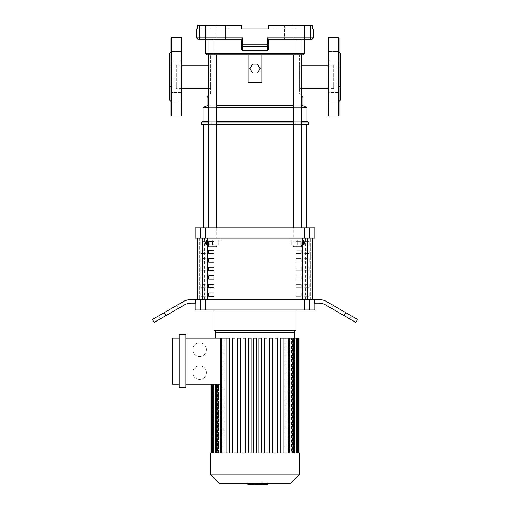 <?xml version="1.0" encoding="UTF-8"?>
<svg xmlns="http://www.w3.org/2000/svg" width="510" height="510" viewBox="0 0 510 510"><rect width="100%" height="100%" fill="white"/><g stroke="black" fill="none" stroke-linecap="round" stroke-linejoin="round"><path stroke-width="0.38" stroke-dasharray="2.55 1.91" d="M296.029 296.304L296.029 292.887L296.029 296.304L301.161 296.304L301.161 292.887L296.029 292.887L301.161 292.887L301.161 296.304L296.029 296.304M296.029 287.755L296.029 284.338L296.029 287.755L301.161 287.755L301.161 284.338L296.029 284.338L301.161 284.338L301.161 287.755L296.029 287.755M296.029 279.206L296.029 275.789L296.029 279.206L301.161 279.206L301.161 275.789L296.029 275.789L301.161 275.789L301.161 279.206L296.029 279.206M296.029 270.657L296.029 267.24L296.029 270.657L301.161 270.657L301.161 267.24L296.029 267.24L301.161 267.24L301.161 270.657L296.029 270.657M296.029 262.115L296.029 258.691L296.029 262.115L301.161 262.115L301.161 258.691L296.029 258.691L301.161 258.691L301.161 262.115L296.029 262.115M296.029 253.566L296.029 250.142L296.029 253.566L301.161 253.566L301.161 250.142L296.029 250.142L301.161 250.142L301.161 253.566L296.029 253.566M296.029 245.017L296.029 241.593L296.029 245.017L301.161 245.017L301.161 241.593L296.029 241.593L301.161 241.593L301.161 245.017L296.029 245.017M197.51 299.721L197.51 238.176L199.225 238.176L199.225 299.721L197.51 299.721L199.225 299.721L199.225 238.176L312.49 238.176L312.49 299.721L310.775 299.721L310.775 238.176L310.775 299.721L199.225 299.721L312.49 299.721L197.51 299.721L312.49 299.721M197.51 238.176L312.49 238.176L197.51 238.176L207.729 238.176L207.729 299.721M213.97 296.304L213.97 292.887L208.839 292.887L208.839 296.304L213.97 296.304M213.97 287.755L213.97 284.338L208.839 284.338L208.839 287.755L213.97 287.755M213.97 279.206L213.97 275.789L208.839 275.789L208.839 279.206L213.97 279.206M213.97 270.657L213.97 267.24L208.839 267.24L208.839 270.657L213.97 270.657M213.97 262.115L213.97 258.691L208.839 258.691L208.839 262.115L213.97 262.115M213.97 253.566L213.97 250.142L208.839 250.142L208.839 253.566L213.97 253.566M213.97 245.017L213.97 241.593L208.839 241.593L208.839 245.017L218.841 245.017L208.839 245.017M312.49 238.176L207.729 238.176M216.189 25.5L225.426 25.5L216.189 25.5L225.426 25.5L216.189 25.5L216.189 39.174L216.189 25.5M225.426 39.174L225.426 25.5L225.426 39.174L216.189 39.174L225.426 39.174M284.574 25.5L293.811 25.5L284.574 25.5L293.811 25.5L284.574 25.5L284.574 39.174L284.574 25.5M293.811 39.174L293.811 25.5L293.811 39.174L284.574 39.174L293.811 39.174M242.69 50.503L242.658 44.899L267.342 44.899L267.31 46.244L242.69 46.244A1.371 1.345 -0 0 1 241.326 44.899L241.326 39.174L241.326 49.119L242.69 50.503L267.31 50.503L268.674 49.119L268.674 39.174L267.342 37.81L304.687 37.81L304.687 25.5L268.674 25.5L268.674 28.917L268.674 25.5L312.713 25.5L268.674 25.5L268.674 28.917L313.471 28.917M196.528 28.917L197.287 28.917L197.287 25.5L241.326 25.5L241.326 28.917L241.326 25.5L205.313 25.5L205.313 37.81L242.658 37.81L241.326 39.174L205.422 39.174L214.002 39.174L208.118 39.174L208.118 53.537L295.998 53.537L295.998 39.174L268.674 39.174L268.674 44.899A1.371 1.345 0 0 1 267.31 46.244L267.31 50.503M242.658 37.81L242.658 44.899L241.326 44.899L241.326 49.119L241.326 39.174M312.101 39.174L268.674 39.174L268.674 49.119M196.528 37.81L199.174 37.81L199.174 25.5L241.326 25.5L241.326 28.917L312.713 28.917L312.713 25.5L310.826 25.5L310.826 37.81L313.471 37.81M268.674 39.174L295.998 39.174M309.462 39.174A1.371 1.364 90 0 0 310.826 37.81L304.687 37.81L304.553 39.174L301.882 39.174L301.882 53.537L304.578 53.537M303.214 54.908L210.547 54.908L216.795 54.908L216.795 238.176L204.484 238.176L220.894 238.176L208.584 238.176L216.795 238.176L216.795 227.919M300.53 54.908A1.371 1.358 90 0 0 301.882 53.537L295.998 53.537L295.819 54.908L300.53 54.908L209.47 54.908L214.181 54.908L214.002 39.174M208.584 227.919L208.584 54.908L216.795 54.908L206.786 54.908M205.447 39.174L205.313 37.81L199.174 37.81A1.371 1.364 -90 0 0 200.538 39.174L197.899 39.174M199.174 25.5L205.313 25.5M241.326 28.917L197.287 28.917L241.326 28.917M304.687 25.5L310.826 25.5M302.87 105.85L207.13 105.85M306.975 107.559L203.025 107.559M306.975 121.24L203.025 121.24M308.684 122.948L201.316 122.948M308.684 124.657L201.316 124.657M207.13 97.302L210.547 93.885L210.547 54.908L210.547 93.885L208.584 95.848M301.416 95.848L299.453 93.885L299.453 54.908L299.453 93.885L302.87 97.302M333.642 65.267L333.642 88.313L333.642 65.267L328.172 65.267M301.416 65.267L299.453 65.267L299.453 88.313L299.453 65.267M333.642 88.313L328.172 88.313M301.416 88.313L299.453 88.313M210.547 65.267L210.547 88.313L210.547 65.267L208.584 65.267M181.828 65.267L176.358 65.267L176.358 88.313L176.358 65.267M210.547 88.313L208.584 88.313M181.828 88.313L176.358 88.313M208.584 105.85L216.795 105.85M293.205 105.85L301.416 105.85M261.84 54.908L261.84 82.257L248.16 82.257L248.16 54.908M249.868 68.582L252.431 64.139L257.569 64.139L260.132 68.582L257.569 73.026L252.431 73.026L249.868 68.582M208.584 124.657L216.795 124.657M293.205 124.657L301.416 124.657M208.584 122.948L216.795 122.948M293.205 122.948L301.416 122.948M208.584 121.24L216.795 121.24M293.205 121.24L301.416 121.24M208.584 107.559L216.795 107.559M293.205 107.559L301.416 107.559M203.713 227.919L306.287 227.919L203.713 227.919M203.713 124.657L306.287 124.657L203.713 124.657M212.689 241.593L212.689 239.885L220.894 239.885L204.484 239.885L212.689 239.885L212.689 245.017M212.689 246.381L208.584 246.381L212.689 246.381M212.689 247.069L216.106 247.069L212.689 247.069M218.841 239.885L218.841 245.017L218.841 239.885M206.537 239.885L206.537 245.017L206.537 239.885M220.894 239.885L220.894 238.176L204.484 238.176L220.894 238.176L220.894 239.885L204.484 239.885L204.484 238.176L204.484 239.885L220.894 239.885M216.795 246.381L216.795 245.017L208.584 245.017L216.795 245.017L216.795 246.381L216.106 247.069L209.272 247.069L216.106 247.069L216.795 246.381L208.584 246.381L216.795 246.381M208.584 246.381L208.584 245.017L208.584 246.381L209.272 247.069L208.584 246.381M208.584 54.908L216.795 54.908M219.797 239.885L209.138 239.885L209.138 245.017L219.797 245.017L205.581 245.017L209.138 245.017L209.138 239.885L216.24 239.885L216.24 245.017L216.24 239.885L219.797 239.885L219.797 245.017M205.581 239.885L209.138 239.885L205.581 239.885L205.581 245.017M293.205 54.908L301.416 54.908L293.205 54.908L293.205 238.176L305.515 238.176L289.106 238.176L301.416 238.176L293.205 238.176L293.205 227.919M297.311 239.885L305.515 239.885L297.311 239.885L297.311 245.017L303.463 245.017L291.159 245.017L297.311 245.017L297.311 239.885L303.463 239.885L303.463 245.017L303.463 239.885L291.159 239.885L291.159 245.017L291.159 239.885L297.311 239.885L289.106 239.885L297.311 239.885M297.311 246.381L301.416 246.381L297.311 246.381M297.311 247.069L293.894 247.069L297.311 247.069M301.416 227.919L301.416 54.908M289.106 239.885L289.106 238.176L305.515 238.176L289.106 238.176L289.106 239.885L305.515 239.885L305.515 238.176L305.515 239.885L289.106 239.885M293.205 246.381L293.205 245.017L301.416 245.017L293.205 245.017L293.205 246.381L293.894 247.069L300.728 247.069L293.894 247.069L293.205 246.381L301.416 246.381L293.205 246.381M301.416 246.381L301.416 245.017L301.416 246.381L300.728 247.069L301.416 246.381M290.203 239.885L300.862 239.885L300.862 245.017L290.203 245.017L304.419 245.017L300.862 245.017L300.862 239.885L293.76 239.885L293.76 245.017L293.76 239.885L290.203 239.885L290.203 245.017M304.419 239.885L300.862 239.885L304.419 239.885L304.419 245.017M213.97 309.984L296.029 309.984L213.97 309.984M200.449 299.721L205.683 299.721L205.683 309.984L200.449 309.984L200.449 299.721L195.566 299.721L195.566 303.144L191.199 303.144A13.674 13.674 0 0 0 184.359 304.974L154.135 322.428M205.683 309.984L304.317 309.984L304.317 299.721L205.683 299.721M304.317 299.721L309.551 299.721L309.551 309.984L304.317 309.984M309.551 309.984L314.836 309.984M326.559 301.557L345.735 312.624L344.02 315.588L337.486 311.814L349.943 319.005L325.641 304.974A13.674 13.674 0 0 0 318.801 303.144L314.434 303.144L314.836 303.144L314.434 303.144L314.434 299.721L309.551 299.721M195.164 309.984L200.449 309.984M195.164 238.176L200.449 238.176L200.449 227.919L205.683 227.919L205.683 238.176L200.449 238.176M205.683 238.176L304.317 238.176L304.317 227.919L309.551 227.919L309.551 238.176L304.317 238.176M309.551 238.176L314.836 238.176M312.719 238.176L197.281 238.176L312.719 238.176L302.462 238.176L312.719 238.176L312.719 299.721L197.281 299.721L312.719 299.721M314.836 227.919L309.551 227.919M304.317 227.919L205.683 227.919M200.449 227.919L195.164 227.919M205.823 296.304L205.823 292.887L205.823 296.304L200.698 296.304L205.823 296.304L200.698 296.304L200.698 292.887L205.823 292.887L200.698 292.887L200.698 296.304L200.698 292.887L205.823 292.887L200.698 292.887L200.698 296.304L205.823 296.304L205.823 292.887L205.823 296.304M205.823 287.755L205.823 284.338L205.823 287.755L200.698 287.755L205.823 287.755L200.698 287.755L200.698 284.338L205.823 284.338L200.698 284.338L200.698 287.755L200.698 284.338L205.823 284.338L200.698 284.338L200.698 287.755L205.823 287.755L205.823 284.338L205.823 287.755M205.823 279.206L205.823 275.789L205.823 279.206L200.698 279.206L205.823 279.206L200.698 279.206L200.698 275.789L205.823 275.789L200.698 275.789L200.698 279.206L200.698 275.789L205.823 275.789L200.698 275.789L200.698 279.206L205.823 279.206L205.823 275.789L205.823 279.206M205.823 270.657L205.823 267.24L205.823 270.657L200.698 270.657L205.823 270.657L200.698 270.657L200.698 267.24L205.823 267.24L200.698 267.24L200.698 270.657L200.698 267.24L205.823 267.24L200.698 267.24L200.698 270.657L205.823 270.657L205.823 267.24L205.823 270.657M205.823 262.115L205.823 258.691L205.823 262.115L200.698 262.115L205.823 262.115L200.698 262.115L200.698 258.691L205.823 258.691L200.698 258.691L200.698 262.115L200.698 258.691L205.823 258.691L200.698 258.691L200.698 262.115L205.823 262.115L205.823 258.691L205.823 262.115M205.823 253.566L205.823 250.142L205.823 253.566L200.698 253.566L205.823 253.566L200.698 253.566L200.698 250.142L205.823 250.142L200.698 250.142L200.698 253.566L200.698 250.142L205.823 250.142L200.698 250.142L200.698 253.566L205.823 253.566L205.823 250.142L205.823 253.566M205.823 245.017L205.823 241.593L205.823 245.017L200.698 245.017L205.823 245.017L200.698 245.017L200.698 241.593L205.823 241.593L200.698 241.593L200.698 245.017L200.698 241.593L205.823 241.593L200.698 241.593L200.698 245.017L205.823 245.017L205.823 241.593L205.823 245.017M197.281 299.721L207.538 299.721L207.538 238.176L207.538 299.721L197.281 299.721L197.281 238.176M304.177 296.304L304.177 292.887L304.177 296.304L309.302 296.304L304.177 296.304L309.302 296.304L309.302 292.887L304.177 292.887L309.302 292.887L309.302 296.304L309.302 292.887L304.177 292.887L309.302 292.887L309.302 296.304L304.177 296.304L304.177 292.887L304.177 296.304M304.177 287.755L304.177 284.338L304.177 287.755L309.302 287.755L304.177 287.755L309.302 287.755L309.302 284.338L304.177 284.338L309.302 284.338L309.302 287.755L309.302 284.338L304.177 284.338L309.302 284.338L309.302 287.755L304.177 287.755L304.177 284.338L304.177 287.755M304.177 279.206L304.177 275.789L304.177 279.206L309.302 279.206L304.177 279.206L309.302 279.206L309.302 275.789L304.177 275.789L309.302 275.789L309.302 279.206L309.302 275.789L304.177 275.789L309.302 275.789L309.302 279.206L304.177 279.206L304.177 275.789L304.177 279.206M304.177 270.657L304.177 267.24L304.177 270.657L309.302 270.657L304.177 270.657L309.302 270.657L309.302 267.24L304.177 267.24L309.302 267.24L309.302 270.657L309.302 267.24L304.177 267.24L309.302 267.24L309.302 270.657L304.177 270.657L304.177 267.24L304.177 270.657M304.177 262.115L304.177 258.691L304.177 262.115L309.302 262.115L304.177 262.115L309.302 262.115L309.302 258.691L304.177 258.691L309.302 258.691L309.302 262.115L309.302 258.691L304.177 258.691L309.302 258.691L309.302 262.115L304.177 262.115L304.177 258.691L304.177 262.115M304.177 253.566L304.177 250.142L304.177 253.566L309.302 253.566L304.177 253.566L309.302 253.566L309.302 250.142L304.177 250.142L309.302 250.142L309.302 253.566L309.302 250.142L304.177 250.142L309.302 250.142L309.302 253.566L304.177 253.566L304.177 250.142L304.177 253.566M304.177 245.017L304.177 241.593L304.177 245.017L304.177 241.593L304.177 245.017L309.302 245.017L304.177 245.017M304.177 241.593L309.302 241.593L304.177 241.593L309.302 241.593L309.302 245.017L309.302 241.593L309.302 245.017L309.302 241.593L304.177 241.593M302.462 238.176L302.462 299.721L302.462 238.176M296.029 330.499L213.97 330.499M314.434 299.721L319.719 299.721M339.195 308.85L351.658 316.047L333.272 305.433L339.195 308.85L337.486 311.814L331.564 308.397L337.486 311.814L339.195 308.85M357.58 319.464L345.735 312.624L344.02 315.588L355.865 322.428M170.805 308.85L158.342 316.047L176.728 305.433L170.805 308.85L172.514 311.814L178.436 308.397L172.514 311.814L170.805 308.85M152.42 319.464L164.265 312.624L165.98 315.588L164.265 312.624L183.441 301.557A13.674 13.674 0 0 1 190.281 299.721L195.566 299.721M299.453 453.046L210.547 453.046M299.453 474.791L210.547 474.791M290.56 483.678L219.44 483.678M217.387 330.499L292.612 330.499L217.387 330.499M255 338.156L253.629 338.156L253.629 453.046L251.035 453.046L251.035 338.156L248.3 338.156L248.3 453.046L245.699 453.046L245.699 338.156L242.964 338.156L242.964 453.046L240.363 453.046L240.363 338.156L237.628 338.156L237.628 453.046L235.033 453.046L235.033 338.156L232.299 338.156L232.299 453.046L229.698 453.046L229.698 338.156L224.904 338.156L224.904 453.046L222.895 453.046L223.093 338.156L215.679 338.156L223.093 338.156L222.895 453.046L224.904 453.046L224.904 338.156L229.698 338.156L229.698 453.046L232.299 453.046L232.299 338.156L235.033 338.156L235.033 453.046L237.628 453.046L237.628 338.156L240.363 338.156L240.363 453.046L242.964 453.046L242.964 338.156L245.699 338.156L245.699 453.046L248.3 453.046L248.3 338.156L251.035 338.156L251.035 453.046L253.629 453.046L253.629 338.156L256.371 338.156L256.371 453.046L258.965 453.046L258.965 338.156L261.7 338.156L261.7 453.046L264.301 453.046L264.301 338.156L267.036 338.156L267.036 453.046L269.637 453.046L269.637 338.156L272.372 338.156L272.372 453.046L274.966 453.046L274.966 338.156L277.701 338.156L277.701 453.046L280.302 453.046L280.302 338.156L285.096 338.156L285.096 453.046L287.104 453.046L287.104 338.156L288.877 338.156L288.877 453.046L290.279 453.046L290.279 338.156L291.497 338.156L291.497 453.046L292.434 453.046L292.434 338.156L293.205 338.156L293.205 453.046L293.747 453.046L293.747 338.156L294.123 338.156L294.295 453.046L294.321 338.156L294.295 453.046L294.123 338.156L293.747 338.156L293.747 453.046L293.205 453.046L293.205 338.156L292.434 338.156L292.434 453.046L291.497 453.046L291.497 338.156L290.279 338.156L290.279 453.046L288.877 453.046L288.877 338.156L287.104 338.156L287.104 453.046L285.096 453.046L285.096 338.156L280.302 338.156L280.302 453.046L277.701 453.046L277.701 338.156L274.966 338.156L274.966 453.046L272.372 453.046L272.372 338.156L269.637 338.156L269.637 453.046L267.036 453.046L267.036 338.156L264.301 338.156L264.301 453.046L261.7 453.046L261.7 338.156L258.965 338.156L258.965 453.046L256.371 453.046L256.371 338.156L255 338.156M192.767 349.643A6.84 6.84 0 0 0 199.608 356.484A6.84 6.84 0 0 0 206.448 349.643A6.84 6.84 0 0 0 199.608 342.809A6.84 6.84 0 0 0 192.767 349.643A6.84 6.84 0 0 0 199.608 356.484A6.84 6.84 0 0 0 206.448 349.643A6.84 6.84 0 0 0 199.608 342.809A6.84 6.84 0 0 0 192.767 349.643M192.767 372.625A6.84 6.84 0 0 0 199.608 379.459A6.84 6.84 0 0 0 206.448 372.625A6.84 6.84 0 0 0 199.608 365.785A6.84 6.84 0 0 0 192.767 372.625A6.84 6.84 0 0 0 199.608 379.459A6.84 6.84 0 0 0 206.448 372.625A6.84 6.84 0 0 0 199.608 365.785A6.84 6.84 0 0 0 192.767 372.625M179.093 384.113L179.093 338.156L179.093 384.113L172.252 384.113L172.252 338.156L179.093 338.156M185.933 387.53L185.933 334.738L179.093 334.738L179.093 387.53L185.933 387.53M185.933 384.113L185.933 338.156L185.933 384.113L220.231 384.113M226.963 453.046L229.698 453.046L226.963 453.046L226.963 338.156L226.963 453.046L220.231 453.046L226.963 453.046L226.963 338.156L185.933 338.156M217.968 384.113L222.895 384.113L216.597 384.113L221.123 384.113L216.597 384.113L217.968 384.113L217.968 453.046L216.597 453.046L222.895 453.046L216.597 453.046L217.968 453.046L217.968 384.113L217.968 453.046M219.721 384.113L215.367 384.113L219.721 384.113L219.721 453.046L219.721 384.113M215.367 384.113L218.503 384.113L214.002 384.113L215.367 384.113L215.367 453.046L214.002 453.046L221.123 453.046L214.002 453.046L215.367 453.046L215.367 384.113L215.367 453.046M217.566 384.113L213.613 384.113L217.566 384.113L217.566 453.046L212.243 453.046L216.795 453.046L216.795 384.113L212.243 384.113L216.795 384.113L216.253 384.113L216.795 384.113L216.795 453.046L210.891 453.046L217.566 453.046L217.566 384.113M212.594 384.113L216.253 384.113L211.223 384.113L215.877 384.113L211.223 384.113L212.594 384.113L212.594 453.046L211.223 453.046L215.877 453.046L215.877 384.113L215.877 453.046L211.223 453.046L216.253 453.046L212.594 453.046L212.594 384.113M212.262 384.113L215.704 384.113L210.891 384.113L213.613 384.113L212.243 384.113L212.262 453.046M216.253 384.113L216.253 453.046L216.253 384.113M215.704 384.113L215.704 453.046L215.704 384.113M218.503 384.113L218.503 453.046L217.566 453.046L218.503 453.046L218.503 384.113M221.123 384.113L221.123 453.046L221.123 384.113M216.795 453.046L216.253 453.046L216.795 453.046M221.601 338.156L224.904 338.156L220.231 338.156L221.601 338.156L221.601 453.046L220.231 453.046L221.601 453.046L221.601 338.156L221.601 453.046M256.371 453.046L256.371 338.156L253.629 338.156L253.629 453.046L256.371 453.046L253.629 453.046M280.302 453.046L283.037 453.046L280.302 453.046L280.302 338.156L299.109 338.156M283.037 453.046L283.037 338.156L283.037 453.046L288.399 453.046L283.037 453.046L283.037 338.156M277.701 338.156L274.966 338.156L274.966 453.046L277.701 453.046L277.701 338.156M272.372 338.156L269.637 338.156L269.637 453.046L272.372 453.046L272.372 338.156M267.036 338.156L264.301 338.156L264.301 453.046L267.036 453.046L267.036 338.156M261.7 338.156L258.965 338.156L258.965 453.046L261.7 453.046L261.7 338.156M297.738 453.046L292.434 453.046L299.109 453.046L297.738 453.046L297.738 338.156L294.123 338.156L298.777 338.156L293.747 338.156L298.777 338.156L297.738 338.156L297.738 453.046L297.757 338.156M288.399 453.046L285.096 453.046L289.769 453.046L288.399 453.046L288.399 338.156M292.032 453.046L287.104 453.046L293.403 453.046L288.877 453.046L293.403 453.046L292.032 453.046L292.032 338.156M294.633 453.046L290.279 453.046L295.998 453.046L291.497 453.046L295.998 453.046L294.633 453.046L294.633 338.156M297.406 453.046L293.747 453.046L298.777 453.046L294.123 453.046L298.777 453.046L297.406 453.046L297.406 338.156L297.406 453.046M248.3 453.046L248.3 338.156L251.035 338.156L251.035 453.046L248.3 453.046L251.035 453.046M242.964 453.046L242.964 338.156L245.699 338.156L245.699 453.046L242.964 453.046L245.699 453.046M237.628 453.046L237.628 338.156L240.363 338.156L240.363 453.046L237.628 453.046L240.363 453.046M232.299 453.046L232.299 338.156L235.033 338.156L235.033 453.046L232.299 453.046L235.033 453.046M226.963 338.156L229.698 338.156L229.698 453.046M277.701 453.046L274.966 453.046M272.372 453.046L269.637 453.046M267.036 453.046L264.301 453.046M261.7 453.046L258.965 453.046M258.36 484.5L255.013 484.5L258.36 484.5L258.36 483.117L251.028 483.117L258.972 483.117L258.36 483.117L258.36 484.5M251.64 484.5L255.013 484.5L251.028 484.5L251.64 484.5L251.64 483.117L251.64 484.5M256.766 484.5L256.766 483.117L248.077 483.117L248.077 484.5L248.077 483.117L248.077 484.5L261.93 484.5L248.077 484.5L251.003 484.5L251.028 483.117L266.998 483.117L251.003 483.117L251.003 484.5L267.297 484.5M258.972 484.5L258.972 483.117L258.972 484.5M255.013 483.117L247.917 483.117L255.013 483.117L255.013 484.5L249.619 484.5L255.013 484.5L255.013 483.117M262.083 484.5L260.38 484.5L262.083 484.5L262.083 483.117M260.38 484.5L260.38 483.117L260.38 484.5M247.917 484.5L249.619 484.5L247.917 484.5M247.917 483.678L247.917 483.117M249.619 484.5L249.619 483.117L249.619 484.5M266.998 484.5L266.998 483.117L266.998 484.5M251.003 484.5L251.003 483.117M265.2 483.117L263.103 483.117L265.2 483.117M263.103 483.678L263.103 483.117M267.297 483.678L267.297 483.117M248.077 484.5L248.07 483.117L248.07 483.678L248.077 483.117L261.93 483.117L248.07 483.117L256.766 483.117M261.93 483.117L261.923 484.5M253.368 484.5L253.368 483.117L253.368 484.5M259.003 484.5L259.003 483.117M337.059 76.787L337.059 86.534L337.059 76.787M340.482 100.036L340.482 53.537M339.112 58.261L339.112 95.313M328.172 61.021L339.112 61.021L339.112 51.453L339.112 61.021L328.172 61.021L328.172 51.453L328.172 61.021M328.172 51.453L339.112 51.453L328.172 51.453L328.172 56.24L328.172 51.453M339.112 93.005L339.112 60.575M328.172 97.34L328.172 92.552L328.172 102.127L328.172 92.552L339.112 92.552L328.172 92.552L328.172 102.127L339.112 102.127L339.112 97.34L339.112 102.127L328.172 102.127L328.172 97.34M339.112 115.426L339.112 38.154M328.172 115.426L328.172 38.154M340.482 76.787L340.482 86.534L340.482 76.787M169.518 100.036L169.518 53.537M172.941 76.787L172.941 86.534L172.941 76.787M181.828 115.426L181.828 38.154M170.888 115.426L170.888 38.154M170.888 61.021L181.828 61.021L181.828 51.453L181.828 61.021L181.828 51.453L181.828 61.021L170.888 61.021L170.888 51.453L170.888 76.787L170.888 60.575M170.888 51.453L181.828 51.453L170.888 51.453L170.888 58.261M170.888 102.127L181.828 102.127L181.828 92.552L181.828 102.127L181.828 97.34L181.828 102.127L170.888 102.127L170.888 95.313M170.888 93.005L170.888 76.787L170.888 93.005L170.888 92.552L181.828 92.552L181.828 97.34L181.828 92.552L170.888 92.552L170.888 97.34M169.518 76.787L169.518 67.046L169.518 76.787M305.611 299.721L305.611 238.176L305.611 299.721M202.725 299.721L202.725 238.176M208.144 299.721L208.144 238.176L208.144 299.721M204.389 299.721L204.389 238.176L204.389 299.721M301.856 299.721L301.856 238.176L301.856 299.721M302.271 299.721L302.271 238.176M307.275 238.176L307.275 299.721M268.674 44.899L267.342 44.899L267.342 37.81M209.47 54.908A1.371 1.358 90 0 1 208.118 53.537L205.422 53.537M344.02 315.588L345.735 312.624M165.98 315.588L164.265 312.624M294.321 332.208L215.679 332.208M213.613 453.046L213.613 384.113M296.387 453.046L296.387 338.156M252.036 484.5L252.036 483.117M252.246 484.5L252.246 483.117M257.99 484.5L257.99 483.117M257.76 484.5L257.76 483.117M328.854 116.108L328.854 37.466M338.43 116.108L338.43 37.466M181.146 116.108L181.146 37.466M171.57 116.108L171.57 37.466M349.943 319.005L351.658 316.047M331.564 308.397L333.272 305.433M160.057 319.005L158.342 316.047M178.436 308.397L176.728 305.433M211.223 384.113L211.223 453.046M214.002 384.113L214.002 453.046M216.597 384.113L216.597 453.046M220.231 338.156L220.231 453.046M298.777 453.046L298.777 338.156M295.998 453.046L295.998 338.156M293.403 453.046L293.403 338.156M289.769 453.046L289.769 338.156M337.059 67.046L340.482 67.046M340.482 86.534L337.059 86.534M169.518 86.534L172.941 86.534M169.518 67.046L172.941 67.046"/><path stroke-width="0.76" d="M213.97 292.887L213.97 296.304L208.839 296.304L208.839 292.887L213.97 292.887M213.97 284.338L213.97 287.755L208.839 287.755L208.839 284.338L213.97 284.338M213.97 275.789L213.97 279.206L208.839 279.206L208.839 275.789L213.97 275.789M213.97 267.24L213.97 270.657L208.839 270.657L208.839 267.24L213.97 267.24M213.97 258.691L213.97 262.115L208.839 262.115L208.839 258.691L213.97 258.691M213.97 250.142L213.97 253.566L208.839 253.566L208.839 250.142L213.97 250.142M213.97 241.593L213.97 245.017L208.839 245.017L208.839 241.593L213.97 241.593M312.49 299.721L312.49 238.176M197.51 238.176L197.51 299.721M309.462 39.174L312.101 39.174L313.471 37.81L267.342 37.81L268.674 39.174L309.462 39.174A1.371 1.364 -90 0 0 310.826 37.81L310.826 25.5L312.713 25.5L312.713 28.917L313.471 28.917L313.471 37.81M304.578 39.174L304.578 53.537L301.882 53.537L301.882 39.174L304.578 39.174L304.687 25.5L268.674 25.5L268.674 28.917L241.326 28.917L241.326 25.5L199.174 25.5L199.174 37.81A1.371 1.364 90 0 0 200.538 39.174L241.326 39.174L242.658 37.81L205.313 37.81L205.313 25.5M268.674 44.899L268.674 49.119L268.674 44.899L267.342 44.899L267.31 46.244A1.371 1.345 -0 0 0 268.674 44.899L268.674 39.174M241.326 39.174L241.326 44.899A1.371 1.345 0 0 0 242.69 46.244L242.658 44.899L241.326 44.899L241.326 49.119L242.69 50.503L242.69 46.244L267.31 46.244L267.31 50.503L242.69 50.503M267.342 37.81L267.342 44.899L242.658 44.899L242.658 37.81M268.674 49.119L267.31 50.503M301.416 227.919L301.416 54.908L303.214 54.908L304.578 53.537M209.47 54.908A1.371 1.358 90 0 1 208.118 53.537L205.422 53.537L205.422 39.174L197.899 39.174L196.528 37.81L205.313 37.81L205.447 39.174L208.118 39.174L208.118 53.537L214.002 53.537L214.181 54.908L295.819 54.908L295.998 53.537L214.002 53.537L214.002 39.174M205.422 53.537L206.786 54.908L293.205 54.908L293.205 227.919M196.528 37.81L196.528 28.917L197.287 28.917L197.287 25.5L199.174 25.5M310.826 25.5L304.687 25.5M208.584 95.848L207.13 97.302L207.13 105.85L203.025 107.559L203.025 121.24L201.316 122.948L201.316 124.657L208.584 124.657M301.416 95.848L302.87 97.302L302.87 105.85L306.975 107.559L306.975 121.24L308.684 122.948L308.684 124.657L301.416 124.657M328.172 65.267L301.416 65.267M328.172 88.313L301.416 88.313M208.584 65.267L181.828 65.267M208.584 88.313L181.828 88.313M207.13 105.85L208.584 105.85M216.795 105.85L293.205 105.85M301.416 105.85L302.87 105.85M249.868 68.582L252.431 64.139L257.569 64.139L260.132 68.582L257.569 73.026L252.431 73.026L249.868 68.582M261.84 54.908L261.84 82.257L248.16 82.257L248.16 54.908M216.795 124.657L293.205 124.657M201.316 122.948L208.584 122.948M216.795 122.948L293.205 122.948M301.416 122.948L308.684 122.948M203.025 121.24L208.584 121.24M216.795 121.24L293.205 121.24M301.416 121.24L306.975 121.24M203.025 107.559L208.584 107.559M216.795 107.559L293.205 107.559M301.416 107.559L306.975 107.559M203.713 227.919L203.713 124.657M306.287 227.919L306.287 124.657M208.839 245.017L213.97 245.017M212.689 241.593L212.689 245.017M301.416 54.908L293.205 54.908M296.029 309.984L296.029 330.499L213.97 330.499L213.97 309.984M314.836 303.144L314.836 309.984L309.551 309.984L309.551 299.721L314.434 299.721L314.434 303.144L318.801 303.144A13.674 13.674 0 0 1 325.641 304.974L344.02 315.588L345.735 312.624L326.559 301.557A13.674 13.674 0 0 0 319.719 299.721A13.674 13.674 0 0 1 326.559 301.557M205.683 299.721L200.449 299.721L200.449 309.984L205.683 309.984L205.683 299.721L304.317 299.721L304.317 309.984L309.551 309.984M200.449 309.984L195.164 309.984L195.164 303.144M165.98 315.588L164.265 312.624L152.42 319.464L154.135 322.428L184.359 304.974A13.674 13.674 0 0 1 191.199 303.144L195.566 303.144L195.566 299.721L200.449 299.721M309.551 299.721L304.317 299.721M205.683 227.919L200.449 227.919L200.449 238.176L205.683 238.176L205.683 227.919L304.317 227.919L304.317 238.176L205.683 238.176M200.449 238.176L195.164 238.176L195.164 227.919L200.449 227.919M309.551 227.919L314.836 227.919L314.836 238.176L309.551 238.176L309.551 227.919L304.317 227.919M304.317 238.176L309.551 238.176M304.317 309.984L205.683 309.984M197.281 238.176L197.281 299.721M312.719 238.176L312.719 299.721M319.719 299.721L314.434 299.721M345.735 312.624L357.58 319.464L355.865 322.428L344.02 315.588M164.265 312.624L183.441 301.557A13.674 13.674 0 0 1 190.281 299.721L195.566 299.721M210.547 453.046L299.453 453.046L299.453 474.791L210.547 474.791L210.547 453.046M210.547 474.791L219.44 483.678L290.56 483.678L299.453 474.791M217.387 330.499A1.708 1.708 0 0 0 215.679 332.208L294.321 332.208A1.708 1.708 0 0 0 292.612 330.499M179.093 334.738L185.933 334.738L185.933 387.53L179.093 387.53L179.093 334.738M179.093 384.113L172.252 384.113L172.252 338.156L179.093 338.156M220.231 384.113L185.933 384.113M185.933 338.156L229.698 338.156L229.698 453.046M283.037 453.046L283.037 338.156L298.777 338.156L298.777 453.046M299.109 453.046L299.109 338.156L298.777 338.156M253.629 453.046L253.629 338.156L256.371 338.156L256.371 453.046M226.963 453.046L226.963 338.156M235.033 453.046L235.033 338.156L232.299 338.156L232.299 453.046M240.363 453.046L240.363 338.156L237.628 338.156L237.628 453.046M245.699 453.046L245.699 338.156L242.964 338.156L242.964 453.046M251.035 453.046L251.035 338.156L248.3 338.156L248.3 453.046M280.302 453.046L280.302 338.156L283.037 338.156M274.966 453.046L274.966 338.156L277.701 338.156L277.701 453.046M269.637 453.046L269.637 338.156L272.372 338.156L272.372 453.046M264.301 453.046L264.301 338.156L267.036 338.156L267.036 453.046M258.965 453.046L258.965 338.156L261.7 338.156L261.7 453.046M267.297 483.678L267.297 484.5L247.917 484.5L247.917 483.678M263.103 484.5L263.103 483.678M248.077 484.5L248.077 483.678L248.07 484.5M261.93 483.117L261.93 483.678M328.854 116.108A0.682 0.682 0 0 1 328.172 115.426L328.172 38.154A0.682 0.682 0 0 1 328.854 37.466L328.854 116.108L338.43 116.108A0.682 0.682 0 0 0 339.112 115.426L339.112 38.154A0.682 0.682 0 0 0 338.43 37.466L338.43 116.108M339.112 60.575L339.112 58.261M339.112 95.313L339.112 93.005M339.112 52.173L340.482 53.537L340.482 100.036L339.112 101.407M181.828 38.154A0.682 0.682 0 0 0 181.146 37.466L181.146 116.108A0.682 0.682 0 0 0 181.828 115.426L181.828 38.154M171.57 116.108L171.57 37.466A0.682 0.682 0 0 0 170.888 38.154L170.888 115.426A0.682 0.682 0 0 0 171.57 116.108L181.146 116.108M170.888 51.453L170.888 61.021M170.888 60.575L170.888 58.261M170.888 52.173L169.518 53.537L169.518 100.036L170.888 101.407M170.888 97.34L170.888 102.127M170.888 95.313L170.888 93.005M307.275 299.721L307.275 238.176M207.729 299.721L207.729 238.176M202.725 238.176L202.725 299.721M302.271 238.176L302.271 299.721M295.998 39.174L295.998 53.537L301.882 53.537A1.371 1.358 90 0 1 300.53 54.908M213.613 453.046L213.613 384.113M288.399 453.046L288.399 338.156M292.032 453.046L292.032 338.156M294.633 453.046L294.633 338.156M296.387 453.046L296.387 338.156M215.367 453.046L215.367 384.113M217.968 453.046L217.968 384.113M221.601 453.046L221.601 338.156M216.795 227.919L216.795 54.908M208.584 227.919L208.584 54.908M215.679 338.156L215.679 332.208M212.243 453.046L212.243 384.113M211.223 453.046L211.223 384.113M210.891 453.046L210.891 384.113M294.321 338.156L294.321 332.208M289.769 338.156L289.769 453.046M293.403 338.156L293.403 453.046M295.998 338.156L295.998 453.046M297.757 338.156L297.757 453.046M214.002 453.046L214.002 384.113M216.597 453.046L216.597 384.113M220.231 453.046L220.231 338.156M338.43 37.466L328.854 37.466M171.57 37.466L181.146 37.466"/></g></svg>
